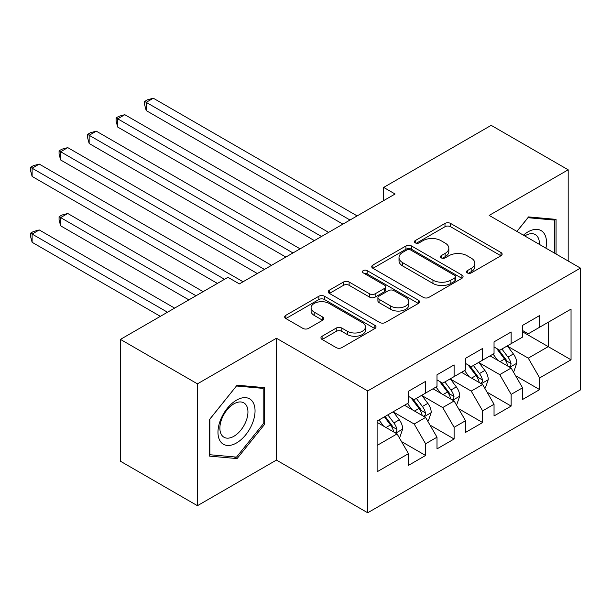 <?xml version="1.0" encoding="UTF-8"?>
<svg xmlns="http://www.w3.org/2000/svg" width="611" height="611" viewBox="0 0 611 611"><rect width="100%" height="100%" fill="white"/><g stroke="black" fill="none" stroke-linecap="round" stroke-linejoin="round"><path stroke-width="0.92" d="M467.308 272.918A2.772 1.596 0 0 0 471.226 272.918L500.974 255.749A3.956 2.284 0 0 0 502.135 254.13A3.956 2.284 0 0 0 500.974 252.519L450.582 223.427A3.956 2.284 0 0 0 444.984 223.427L415.243 240.597A2.772 1.596 0 0 0 414.434 241.727A2.772 1.596 0 0 0 415.243 242.857A2.772 1.596 0 0 0 419.161 242.857L423.011 240.635A12.671 7.317 0 0 1 440.928 240.635L445.129 243.063A12.671 7.317 0 0 1 448.833 248.234A12.671 7.317 0 0 1 445.129 253.405L441.279 255.627A2.772 1.596 0 0 0 440.462 256.757A2.772 1.596 0 0 0 441.279 257.888A2.772 1.596 0 0 0 445.198 257.888L449.047 255.665A12.671 7.317 0 0 1 466.957 255.665L471.157 258.094A12.671 7.317 0 0 1 474.869 263.265A12.671 7.317 0 0 1 471.157 268.435L467.308 270.658A2.772 1.596 0 0 0 466.498 271.788A2.772 1.596 0 0 0 467.308 272.918L467.308 270.658M322.096 336.233A3.956 2.284 0 0 0 320.935 337.852A3.956 2.284 0 0 0 322.096 339.464L336.233 347.628A3.956 2.284 0 0 0 341.832 347.628L374.864 328.558A3.956 2.284 0 0 0 376.025 326.938A3.956 2.284 0 0 0 374.864 325.327L324.479 296.236A3.956 2.284 0 0 0 318.873 296.236L285.849 315.307A3.956 2.284 0 0 0 284.688 316.918A3.956 2.284 0 0 0 285.849 318.537L302.919 328.397A3.956 2.284 0 0 0 308.517 328.397L322.654 320.233A3.956 2.284 0 0 0 323.815 318.621A3.956 2.284 0 0 0 322.654 317.002L314.191 312.114A10.593 6.118 0 0 1 311.083 307.791A10.593 6.118 0 0 1 317.621 302.14A10.593 6.118 0 0 1 329.161 303.468L362.338 322.616A10.593 6.118 0 0 1 365.439 326.938A10.593 6.118 0 0 1 358.901 332.59A10.593 6.118 0 0 1 347.361 331.261L341.832 328.076A3.956 2.284 0 0 0 336.233 328.076L322.096 336.233L322.096 339.464M197.445 383.845L197.445 505.694L276.439 460.083L276.439 338.242L197.445 383.845L120.443 339.395L227.956 277.318L239.367 283.901L395.08 194.008L383.67 187.417L383.67 200.591M276.439 338.242L367.7 390.925L580.45 268.099L580.45 389.94L367.7 512.774L367.7 390.925M568.184 261.019L568.184 169.805L489.19 215.408L580.45 268.099M568.184 169.805L491.183 125.347L383.67 187.417M423.293 297.366A3.956 2.284 0 0 0 428.891 297.366L461.924 278.295A3.956 2.284 0 0 0 463.085 276.676A3.956 2.284 0 0 0 461.924 275.065L411.531 245.973A3.956 2.284 0 0 0 405.933 245.973L372.901 265.044A3.956 2.284 0 0 0 371.748 266.656A3.956 2.284 0 0 0 372.901 268.275L423.293 297.366M364.355 273.522A2.772 1.596 0 0 1 367.165 273.911L367.165 270.62L418.39 300.192A3.956 2.284 0 0 1 419.551 301.811A3.956 2.284 0 0 1 418.39 303.423L385.358 322.493A3.956 2.284 0 0 1 379.759 322.493L329.375 293.402L329.375 290.172A3.956 2.284 0 0 0 328.214 291.791A3.956 2.284 0 0 0 329.375 293.402M329.375 290.172L343.512 282.015A3.956 2.284 0 0 1 349.11 282.015L369.548 293.807A3.956 2.284 0 0 0 375.146 293.807L384.518 288.392A3.956 2.284 0 0 0 385.678 286.78A3.956 2.284 0 0 0 384.518 285.161L363.247 272.88A2.772 1.596 0 0 1 362.438 271.75A2.772 1.596 0 0 1 364.148 270.268A2.772 1.596 0 0 1 367.165 270.62M522.558 331.819L548.227 346.636L548.227 322.272L571.041 309.097L539.666 327.206L539.666 315.52L522.558 325.396L522.558 337.089L511.147 343.672L511.147 331.987L494.039 341.862L494.039 353.555L482.629 360.139L482.629 348.446L465.521 358.329L465.521 370.022L454.11 376.605L454.11 364.912L437.002 374.795L437.002 386.48L425.592 393.072L425.592 381.379L408.484 391.261L408.484 402.947L377.109 421.063L377.109 471.776L408.484 453.66L397.074 433.902L377.109 422.377M571.041 309.097L571.041 359.81L539.666 377.919L528.263 358.161L507.581 346.223M515.569 375.696L539.666 389.612L539.666 377.919M539.666 389.612L522.558 399.495L522.558 387.802L511.147 394.385L499.745 374.627L479.062 362.69M487.051 392.163L511.147 406.078L511.147 394.385M511.147 406.078L494.039 415.954L494.039 404.268L482.629 410.852L471.226 391.093L450.544 379.156M458.533 408.629L482.629 422.545L482.629 410.852M482.629 422.545L465.521 432.42L465.521 420.735L454.11 427.318L442.708 407.56L422.025 395.623M430.014 425.096L454.11 439.011L454.11 427.318M454.11 439.011L437.002 448.886L437.002 437.193L425.592 443.785L414.182 424.026L393.507 412.089M401.496 441.562L425.592 455.47L425.592 443.785M425.592 455.47L408.484 465.353L408.484 453.66M408.484 396.363L414.182 399.655L425.592 393.072M377.109 445.427L397.074 433.902M437.002 379.897L442.708 383.189L454.11 376.605M414.182 424.026L425.592 417.435L404.49 405.253M437.002 437.193L425.592 417.435M465.521 363.43L471.226 366.722L482.629 360.139M442.708 407.56L454.11 400.976L433.008 388.787M465.521 420.735L454.11 400.976M494.039 346.964L499.745 350.263L511.147 343.672M471.226 391.093L482.629 384.51L461.526 372.32M494.039 404.268L482.629 384.51M522.558 330.505L528.263 333.797L539.666 327.206M499.745 374.627L511.147 368.043L490.045 355.862M522.558 387.802L511.147 368.043M120.443 339.395L120.443 461.236L197.445 505.694M276.439 460.083L367.7 512.774M528.263 358.161L548.227 346.636L571.041 359.81M556.063 254.023L556.063 219.372L528.546 216.913L516.898 231.409M264.601 424.34L264.601 387.649L237.083 385.19L209.565 419.429L209.565 456.119L237.083 458.578L264.601 424.34L263.181 423.522M468.416 273.316L471.157 271.727A12.671 7.317 0 0 0 474.869 266.556L474.869 263.265M448.833 248.234L448.833 251.526A12.671 7.317 0 0 1 445.129 256.696L442.387 258.285M500.921 255.78L450.582 226.719A3.956 2.284 0 0 0 444.984 226.719L416.351 243.254M461.87 278.326L411.531 249.265A3.956 2.284 0 0 0 405.933 249.265L372.954 268.305M454.92 277.806A2.772 1.596 0 0 0 455.737 276.676A2.772 1.596 0 0 0 454.92 275.546L410.691 250.014A2.772 1.596 0 0 0 406.773 250.014L402.718 252.358A12.671 7.317 0 0 0 399.006 257.529A12.671 7.317 0 0 0 402.718 262.699L432.947 280.151A12.671 7.317 0 0 0 450.865 280.151L454.92 277.806L454.92 281.106A2.772 1.596 0 0 0 455.737 279.968L455.737 276.676M399.006 257.529L399.006 260.821A12.671 7.317 0 0 0 402.718 265.991L402.718 262.699M454.92 281.106L450.865 283.443A12.671 7.317 0 0 1 432.947 283.443L402.718 265.991M329.428 293.433L343.512 285.306L343.512 282.015M385.678 286.78L385.678 290.072A3.956 2.284 0 0 1 384.518 291.691L375.146 297.106A3.956 2.284 0 0 1 369.548 297.106L349.11 285.306A3.956 2.284 0 0 0 343.512 285.306M367.165 273.911L418.336 303.453M390.75 306.05A10.593 6.118 0 0 0 402.29 307.379A10.593 6.118 0 0 0 408.828 301.727A10.593 6.118 0 0 0 405.727 297.404L394.042 290.66A3.956 2.284 0 0 0 388.443 290.66L379.064 296.075A3.956 2.284 0 0 0 377.904 297.687A3.956 2.284 0 0 0 379.064 299.306L390.75 306.05L390.75 309.349A10.593 6.118 0 0 0 402.29 310.671A10.593 6.118 0 0 0 408.828 305.019L408.828 301.727M377.904 297.687L377.904 300.979A3.956 2.284 0 0 0 379.064 302.598L379.064 299.306M390.75 309.349L379.064 302.598M365.439 326.938L365.439 330.238A10.593 6.118 0 0 1 358.901 335.882A10.593 6.118 0 0 1 347.361 334.561L341.832 331.368A3.956 2.284 0 0 0 336.233 331.368L322.15 339.495M311.083 307.791L311.083 311.083A10.593 6.118 0 0 0 314.191 315.406L314.191 312.114M322.6 320.263L314.191 315.406M374.81 328.588L324.479 299.527A3.956 2.284 0 0 0 318.873 299.527L285.895 318.568M234.173 456.898L237.083 458.578M513.263 371.702L513.943 371.305L516.791 363.071A10.685 6.171 -120 0 0 513.385 353.968L507.329 345.879M497.675 360.261L493.069 354.113M490.916 356.358L490.389 355.663M146.197 176.442L285.849 257.071L89.153 143.509L89.153 135.275L96.286 131.159L300.108 248.837M509.139 366.883L510.788 365.393L511.025 363.522A10.685 6.171 -120 0 0 507.962 357.099L501.906 349.011M498.446 349.515L505.931 359.505A5.446 3.147 60 0 1 506.924 361.154L511.025 363.522M496.567 348.43L504.541 359.069A10.685 6.171 60 0 1 507.604 365.5L507.817 366.119M350.019 220.021L146.197 102.343L153.323 98.226L357.145 215.904M342.886 224.138L146.197 110.576L146.197 102.343L144.624 101.441L147.48 99.792L153.323 98.226M146.197 110.576L144.624 104.733L144.624 101.441M484.744 388.161L485.424 387.771L488.273 379.538A10.685 6.171 -120 0 0 484.867 370.434L478.81 362.346M469.156 376.727L464.551 370.579M462.397 372.825L461.87 372.122M117.671 192.9L257.33 273.529L60.634 159.975L60.634 151.742L67.768 147.625L271.59 265.296M480.613 383.349L482.27 381.852L482.507 379.989A10.685 6.171 -120 0 0 479.444 373.565L473.388 365.477M469.928 365.981L477.412 375.971A5.446 3.147 60 0 1 478.405 377.621L482.507 379.989M468.049 364.897L476.022 375.536A10.685 6.171 60 0 1 479.085 381.967L479.299 382.585M456.218 404.627L456.906 404.23L459.755 395.997A10.685 6.171 -120 0 0 456.348 386.9L450.292 378.812M440.63 393.194L436.025 387.046M433.879 389.291L433.352 388.588M89.153 209.367L217.401 283.412L32.116 176.434L32.116 168.201L39.249 164.092L243.071 281.763M452.094 399.808L453.752 398.319L453.988 396.455A10.685 6.171 -120 0 0 450.926 390.024L444.869 381.944M441.409 382.448L448.894 392.43A5.446 3.147 60 0 1 449.887 394.087L453.988 396.455M439.53 381.356L447.504 392.002A10.685 6.171 60 0 1 450.567 398.433L450.781 399.052M321.501 236.488L117.679 118.809L124.804 114.692L328.626 232.371M314.367 240.604L117.679 127.042L117.679 118.809L116.105 117.9L118.962 116.258L124.804 114.692M117.679 127.042L116.105 121.199L116.105 117.9M292.982 252.954L87.587 134.367L90.443 132.724L96.286 131.159M89.153 143.509L87.587 137.658L87.587 134.367M545.944 248.173A26.212 15.138 120 0 0 544.027 233.31A26.212 15.138 120 0 0 523.413 235.166M539.398 244.4A19.85 11.456 120 0 0 537.527 236.656A19.85 11.456 120 0 0 535.297 234.593A19.85 11.456 120 0 0 524.757 235.945M527.919 217.692L554.643 220.105L554.643 253.198M552.871 219.089L554.643 220.105M516.952 231.439L527.973 217.73M220.456 441.524A26.212 15.138 120 0 0 245.782 434.742A26.212 15.138 120 0 0 252.564 401.587A26.212 15.138 120 0 0 227.246 408.369A26.212 15.138 120 0 0 220.456 441.524M221.762 435.177A19.85 11.456 120 0 0 223.993 437.247A19.85 11.456 120 0 0 242.46 427.975A19.85 11.456 120 0 0 246.065 404.933A19.85 11.456 120 0 0 243.835 402.863A19.85 11.456 120 0 0 225.367 412.127A19.85 11.456 120 0 0 221.762 435.177M236.51 385.999L263.181 388.382L263.181 423.935L236.51 457.112L209.848 454.729L209.848 419.177L236.457 385.969M261.409 387.366L263.181 388.382M427.7 421.094L428.387 420.696L431.236 412.463A10.685 6.171 -120 0 0 427.83 403.367L421.766 395.279M412.112 409.66L407.506 403.512M405.353 405.757L404.833 405.055M203.142 291.646L67.768 213.483L60.634 217.6L60.634 225.833L188.883 299.879M423.576 416.274L425.233 414.785L425.47 412.921A10.685 6.171 -120 0 0 422.407 406.491L416.351 398.403M412.891 398.907L420.376 408.896A5.446 3.147 60 0 1 421.361 410.554L425.47 412.921M411.012 397.822L418.986 408.469A10.685 6.171 60 0 1 422.048 414.9L422.262 415.518M60.634 225.833L59.068 219.991L59.068 216.699L196.016 295.762M59.068 216.699L61.917 215.049L67.768 213.483M399.182 437.56L399.869 437.163L402.718 428.93A10.685 6.171 -120 0 0 399.311 419.833L393.247 411.745M383.593 426.119L378.988 419.978M174.624 308.112L39.249 229.95L32.116 234.066L32.116 242.3L160.365 316.345M395.057 432.741L396.715 431.251L396.951 429.388A10.685 6.171 -120 0 0 393.889 422.957L387.832 414.869M385.151 416.419L391.857 425.363A5.446 3.147 60 0 1 392.842 427.02L396.951 429.388M384.411 416.847L390.467 424.935A10.685 6.171 60 0 1 393.53 431.366L393.744 431.985M32.116 242.3L30.55 236.457L30.55 233.158L167.498 312.229M30.55 233.158L33.399 231.516L39.249 229.95M264.464 269.413L59.068 150.833L61.917 149.183L67.768 147.625M60.634 159.975L59.068 154.125L59.068 150.833M224.535 279.296L30.55 167.299L33.399 165.65L39.249 164.092M32.116 176.434L30.55 170.591L30.55 167.299M471.157 271.727L471.157 268.435M441.279 257.888L441.279 255.627M445.129 256.696L445.129 253.405M415.243 242.857L415.243 240.597M444.984 226.719L444.984 223.427M450.582 226.719L450.582 223.427M500.974 255.749L500.974 252.519M372.901 268.275L372.901 265.044M405.933 249.265L405.933 245.973M411.531 249.265L411.531 245.973M461.924 278.295L461.924 275.065M432.947 283.443L432.947 280.151M450.865 283.443L450.865 280.151M349.11 285.306L349.11 282.015M369.548 297.106L369.548 293.807M375.146 297.106L375.146 293.807M384.518 291.691L384.518 288.392M418.39 303.423L418.39 300.192M336.233 331.368L336.233 328.076M341.832 331.368L341.832 328.076M347.361 334.561L347.361 331.261M322.654 320.233L322.654 317.002M285.849 318.537L285.849 315.307M318.873 299.527L318.873 296.236M324.479 299.527L324.479 296.236M374.864 328.558L374.864 325.327M509.811 367.272L516.723 363.278M507.962 357.099L513.385 353.968M500.081 361.651L504.541 359.069M481.292 383.731L488.204 379.744M479.444 373.565L484.867 370.434M471.562 378.117L476.022 375.536M452.774 400.197L459.686 396.211M450.926 390.024L456.348 386.9M443.044 394.584L447.504 392.002M424.255 416.664L431.167 412.669M422.407 406.491L427.83 403.367M414.525 411.05L418.986 408.469M395.737 433.13L402.649 429.136M393.889 422.957L399.311 419.833M385.999 427.509L390.467 424.935"/></g></svg>
